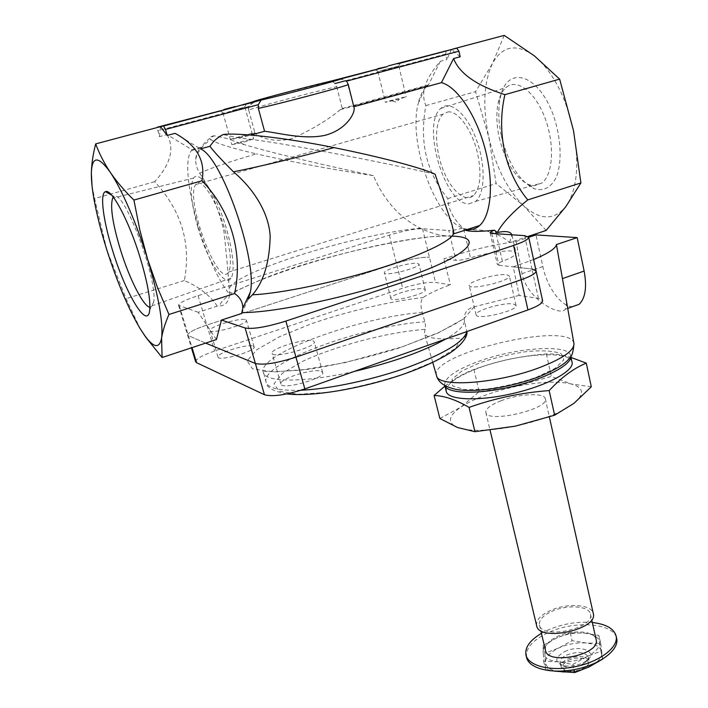 <?xml version="1.0" encoding="UTF-8"?>
<svg xmlns="http://www.w3.org/2000/svg" width="708" height="708" viewBox="0 0 708 708"><rect width="100%" height="100%" fill="white"/><g stroke="black" fill="none" stroke-linecap="round" stroke-linejoin="round"><path stroke-width="0.53" stroke-dasharray="3.54 2.66" d="M216.436 339.548L198.178 312.281L217.276 306.139L219.949 305.953C225.489 305.617 228.737 301.705 229.666 294.218C204.639 265.58 177.797 168 191.417 150.565L192.036 149.777L167.115 134.608L159.442 136.662L157.238 127.537M217.276 306.139C210.055 295.484 199.081 286.952 184.346 280.536C191.319 243.437 181.425 210.488 154.671 181.699C170.566 164.256 174.717 148.556 167.115 134.608M248.243 299.103L242.092 312.582M175.062 133.343L200.479 148.884M339.619 79.261L344.185 79.677L347.168 82.287L353.823 106.731M465.236 230.144L465.643 230.445C454.12 220.515 448.182 209.895 447.81 198.576C426.375 172.478 419.083 141.485 425.924 105.589C423.88 101.332 423.216 96.332 423.95 90.597C425.384 82.04 430.853 72.269 440.358 61.304L446.863 59.56L445.606 54.074L446.279 50.489M253.517 101.651L252.508 101.996L248.658 106.554L248.712 110.218C247.269 109.492 309.936 92.757 336.734 86.668L335.034 83.544L331.972 81.181L330.84 81.128M336.734 86.668L342.283 108.536L340.38 109.652C327.53 120.201 311.449 129.838 292.147 138.538C273.332 143.52 257.845 136.511 255.119 133.069L254.845 132.538L230.41 139.246L231.038 139.68L255.119 133.069M342.283 108.536L428.455 84.88L427.358 85.757C423.101 89.571 420.021 95.58 418.127 103.793L423.95 90.597M467.678 229.357L464.917 228.781C436.933 222.33 407.746 144.361 418.127 103.793M354.071 107.713L353.69 106.766M435.101 174.177C359.071 157.247 265.827 139.989 239.64 138.122L250.791 135.06M451.961 224.64L452.961 234.118L454.085 233.746M231.038 139.68C239.446 144.945 304.9 161.167 373.381 175.619C383.957 200.267 399.631 217.816 420.402 228.259C430.517 233.029 439.5 235.578 447.35 235.888C450.527 236.242 452.297 236.127 452.66 235.56L452.961 234.118M248.712 110.218L254.845 132.538M192.036 149.777L201.311 147.237C204.674 142.184 208.984 138.361 214.232 135.759L230.41 139.246M214.232 135.759C210.205 136.485 209.064 137.724 210.789 139.476C215.312 143.069 230.489 147.875 256.305 153.875C228.011 162.203 209.117 168.646 199.647 173.203C196.824 168.345 195.514 163.752 195.718 159.415C196.107 154.548 197.665 150.777 200.382 148.105L201.311 147.237M199.647 173.203C210.17 188.027 218.259 207.311 223.905 231.065C226.507 254.553 228.268 273.854 229.215 288.97L229.516 291.466L230.746 293.245L260.314 280.014C313.263 257.455 414.339 235.215 447.35 235.888M229.666 294.218L229.516 291.466M440.358 61.304L428.455 84.88M373.381 175.619C335.096 170.097 296.077 162.849 256.305 153.875M239.64 138.122L223.144 134.547M154.671 181.699L94.571 198.567L106.943 250.243L126.095 298.661L140.034 328.468M92.031 185.7L94.571 198.567M159.442 136.662L160.512 126.661M460.191 56.782L451.465 49.41L453.341 48.914M451.465 49.41L446.863 59.56M504.229 35.4L492.379 63.702L475.564 91.659L488.803 137.228L496.122 183.549L523.389 205.532L546.107 230.463M425.924 105.589L475.564 91.659M184.346 280.536L126.095 298.661M447.81 198.576L496.122 183.549M467.085 230.215C484.033 228.507 498.211 232.613 509.627 242.534L528.08 236.428M509.627 242.534L511.893 234.791M523.389 205.532C507.344 189.62 495.812 166.849 488.803 137.228C482.467 107.342 483.653 82.827 492.379 63.702C502.211 45.746 516.203 43.126 534.345 55.835C552.7 71.455 565.754 96.403 573.515 130.679C579.604 164.734 577.055 190.036 565.86 206.586C553.975 220.666 539.815 220.321 523.389 205.532M501.414 136.255C508.273 163.69 519.283 181.204 534.443 188.788C543.647 191.479 550.921 187.655 556.284 177.319C562.302 162.291 561.17 137.06 553.054 114.413C537.726 72.782 506.459 65.242 500.326 97.651C497.981 109.094 498.344 121.962 501.414 136.255M197.842 227.295C207.24 260.27 225.117 288.448 231.029 278.111C235.95 270.978 231.817 241.295 221.631 214.223C211.506 187.054 198.408 170.699 193.576 178.062C189.549 186.337 190.965 202.754 197.842 227.295M225.002 230.153C230.773 251.499 231.95 265.482 228.534 272.12C218.453 289.395 184.567 198.877 195.753 184.54C200.568 175.628 216.604 200.045 225.002 230.153M149.892 307.307L152.831 305.475L153.698 301.927C157.981 279.987 124.006 189.222 114.254 196.55L113.333 197.151M499.211 137.52C505.397 162.203 515.256 177.92 528.796 184.664L534.239 185.726L541.894 183.018C553.063 174.787 554.948 144.361 545.045 118.165C535.292 91.845 516.813 77.96 506.131 87.473C502.388 90.739 499.742 95.89 498.193 102.917C496.104 113.138 496.441 124.679 499.211 137.52M468.926 203.824L475.599 201.408C485.175 193.753 485.812 164.504 476.192 139.034C466.705 113.457 449.925 99.571 440.783 108.421C420.933 124.519 445.12 205.347 468.926 203.824M447.721 111.988C457.872 110.076 472.599 130.44 477.732 154.273C481.723 174.478 480.316 188.231 473.519 195.532C465.014 203.196 450.615 190.16 442.642 168.628C434.544 147.22 434.455 121.555 443.049 114.138L447.721 111.988M232.242 110.59L244.862 107.085L232.242 110.59M253.137 139.051L244.632 141.936L231.888 144.759C231.242 144.361 249.933 139.334 253.137 139.051M380.338 70.729L398.825 66.101L380.338 70.729M405.241 97.031L399.356 99.173L385.373 102.306C384.798 101.97 401.153 97.624 405.241 97.031M463.758 229.1L470.466 257.871C464.156 259.677 459.28 260.482 455.855 260.296L443.819 258.916C467.315 250.915 491.405 245.101 516.088 241.481L521.982 273.669C527.389 299.971 560.718 316.733 565.134 309.316C566.842 306.723 566.887 301.705 565.258 294.254M462.483 228.18C456.474 229.808 451.916 230.578 448.801 230.516L455.855 260.296M491.706 233.419L498.936 265.226L497.343 264.509C497.299 263.686 498.99 262.624 502.406 261.323C511.592 257.818 516.105 255.004 515.955 252.898C515.672 248.756 490.653 251.623 470.466 257.871M198.178 312.281L178.531 305.325C178.938 303.024 185.452 299.811 198.09 295.67L389.365 235.109C403.578 230.843 414.631 228.719 422.517 228.728L448.801 230.516M205.647 343.115L187.629 335.309C187.93 332.716 194.337 329.3 206.86 325.06L396.427 263.296C410.534 258.969 421.534 256.96 429.446 257.269C421.534 256.96 410.534 258.969 396.427 263.296L206.86 325.06C194.337 329.3 187.93 332.716 187.629 335.309L205.647 343.115M498.936 265.226L531.965 269.005L536.08 270.899M598.915 635.457L600.897 651.174L586.684 656.705L572.825 664.431L557.86 661.785L543.638 661.272L543.063 645.422L556.488 638.085L570.276 632.855L584.25 633.111L598.915 635.457L600.685 643.377L586.498 643.032L572.073 640.66L558.798 647.962L544.921 653.272L545.549 669.29L554.461 671.14M584.25 633.111C593.463 634.12 598.605 637.138 599.658 642.165C599.959 647.386 595.632 652.227 586.684 656.705C577.241 660.927 567.639 662.617 557.86 661.785C548.532 660.537 543.611 657.351 543.098 652.21C543.302 646.997 547.771 642.289 556.488 638.085C565.524 634.102 574.772 632.448 584.25 633.111M591.286 386.78L571.321 384.001C583.95 387.657 584.835 394.099 573.967 403.33C561.055 412.799 541.47 420.419 515.212 426.189C489.078 431.225 469.855 431.676 457.554 427.526C447.164 422.853 448.173 416.109 460.572 407.295C473.944 398.586 492.308 391.674 515.663 386.541C539.089 381.762 557.647 380.913 571.321 384.001L551.32 376.399L515.663 386.541L479.201 391.674L460.572 407.295L439.854 418.499M500.954 400.808C518.752 393.79 544.585 392.427 545.302 398.754C549.337 409.357 486.52 423.703 485.83 412.401C485.591 408.746 490.626 404.879 500.954 400.808M536.629 625.633C535.947 620.261 540.425 615.27 550.072 610.677C566.701 602.747 591.879 604.216 593.295 613.579M551.523 611.517C566.497 604.375 589.171 605.703 590.437 614.119C595.074 628.571 541.328 639.935 539.443 624.978C538.823 620.146 542.85 615.659 551.523 611.517M545.452 650.289C544.788 645.289 548.762 640.687 557.355 636.501C572.214 629.262 594.817 630.881 596.154 639.598M541.434 633.359L547.311 630.332C562.028 623.907 577.029 621.305 592.322 622.5M526.566 657.511C525.389 648.466 532.496 640.218 547.886 632.784C574.108 620.084 614.163 622.828 616.668 638.536M444.943 386.081C454.483 378.63 464.138 373.098 473.909 369.496C497.087 361.08 521.238 355.894 546.355 353.938C553.656 353.664 561.594 354.726 570.179 357.124M546.355 353.938L551.32 376.399M473.909 369.496L479.201 391.674M572.471 306.688C561.267 306.785 547.098 287.253 542.832 266.535L535.956 234.897M513.406 303.989L516.017 305.422C518.265 310.679 476.227 320.591 476.139 314.848C474.307 310.706 504.185 302.015 513.406 303.989M506.786 274.713L509.371 275.952C511.503 280.66 469.2 290.731 469.245 285.528C467.51 281.819 497.609 273.173 506.786 274.713M423.543 288.837L425.243 289.767C427.136 293.678 390.922 302.803 390.869 298.431C389.276 295.227 416.463 287.271 423.543 288.837M417.278 263.332L418.941 264.128C420.747 267.624 384.32 276.828 384.382 272.872C382.869 270.014 410.233 262.102 417.278 263.332M321.299 371.328L322.671 372.514C325.459 378.311 281.377 390.453 280.855 384.01C278.501 378.975 313.945 367.912 321.299 371.328M312.901 340.76L314.246 341.805C316.883 346.991 272.447 359.151 272.111 353.319C269.907 348.805 305.644 337.849 312.901 340.76M253.234 346.115L254.11 346.858C256.367 351.079 218.338 361.823 218.011 357.044C216.073 353.283 247.773 343.486 253.234 346.115M245.588 319.635L246.437 320.281C248.57 324.052 210.276 334.778 210.09 330.441C208.267 327.087 240.207 317.388 245.588 319.635M195.656 361.77C195.868 358.912 202.187 355.327 214.595 351.009L402.666 288.191C416.667 283.811 427.632 281.908 435.562 282.483L450.412 284.784L443.819 258.916M524.628 235.658L531.965 269.005L513.247 266.863L519.15 295.422L538.425 298.404L542.585 300.608M519.15 295.422L474.165 306.812C467.519 308.502 464.174 312.671 464.129 319.29L466.953 332.052C466.864 335.539 465.183 337.539 461.926 338.035L455.465 348.371L435.216 361.027L403.675 374.028C378.426 382.134 353.381 388.205 328.547 392.241L298.059 394.321L279.164 391.223L274.005 383.789L282.288 373.417L301.909 361.708C335.937 345.681 387.541 332.132 425.101 329.344C425.747 328.114 425.658 325.591 424.827 321.777L422.234 312.494C420.278 305.192 420.596 300.183 423.18 297.475C429.367 293.333 438.447 289.112 450.412 284.784M425.101 329.344L424.366 333.158C426.605 338.477 439.119 340.097 461.926 338.035M516.088 241.481L528.717 237.295M513.247 266.863L533.593 259.553M536.195 377.382L555.081 368.372L563.825 359.876L561.099 353.602C553.789 350.947 542.629 350.23 527.619 351.442C511.521 353.761 495.804 357.452 480.484 362.523L462.129 370.85L452.085 379.169L452.66 385.887L464.324 389.577L485.192 389.276C502.565 386.966 519.566 382.993 536.195 377.382M444.872 385.63L444.695 385.064C444.456 377.86 455.412 370.089 477.573 361.753C514.884 347.646 569.108 343.504 570.675 355.814L570.754 356.319M446.27 391.453C445.996 384.134 456.917 376.284 479.033 367.903C516.274 353.734 570.453 349.787 572.073 362.31M543.638 661.272L545.549 669.29M572.825 664.431L574.029 669.653M600.897 651.174L602.667 659.113M602.703 659.263L600.685 643.377M570.276 632.855L572.073 640.66M543.063 645.422L544.921 653.272M568.444 660.378C580.109 654.457 595.145 660.741 585.109 667.609C579.781 670.998 573.967 672.219 567.666 671.255C560.497 668.609 560.763 664.98 568.444 660.378M567.621 659.015C578.542 655.13 585.711 655.767 589.153 660.909C589.516 662.892 588.383 664.874 585.737 666.856C579.94 670.538 573.613 671.865 566.763 670.821C563.515 670.069 561.63 668.724 561.117 666.786C560.727 663.954 562.895 661.369 567.621 659.015M566.701 655.042C577.631 651.165 584.808 651.785 588.242 656.9C588.605 658.856 587.481 660.812 584.87 662.776C579.029 666.502 572.657 667.839 565.754 666.786C562.55 666.033 560.692 664.706 560.178 662.785C559.798 659.98 561.966 657.396 566.701 655.042M564.648 651.634C579.772 643.988 599.437 651.918 586.463 660.856C579.427 665.334 571.763 666.936 563.471 665.679C554.222 662.245 554.621 657.564 564.648 651.634M589.012 666.945C579.604 671.175 570.02 672.848 560.258 671.972C550.939 670.671 546.018 667.423 545.479 662.219C545.664 656.935 550.107 652.183 558.798 647.962C567.807 643.961 577.038 642.324 586.498 643.032C595.702 644.094 600.844 647.165 601.915 652.272C602.234 657.555 597.933 662.449 589.012 666.945M445.606 54.074L345.787 80.677M248.658 106.554L157.698 130.794M452.651 235.569C454.209 233.861 454.554 232.658 453.686 231.976L452.775 230.436M420.402 228.259C357.717 233.56 232.428 272.376 229.215 288.97M452.005 236.162C393.79 233.065 219.94 284.218 219.949 305.953M496.158 233.729L502.406 261.323M179.407 306.006L192.027 347.619M422.517 228.728L435.562 282.483M389.365 235.109L402.666 288.191M198.09 295.67L214.595 351.009M538.425 298.404L531.965 269.005M300.98 390.214C279.598 390.904 267.96 388.214 266.066 382.134C259.774 363.275 362.62 325.662 424.827 321.777M464.439 321.299C464.032 326.105 457.793 332.017 445.704 339.044M354.204 371.443C304.298 382.931 264.819 382.524 263.243 372.346C257.146 354.124 359.956 316.865 422.234 312.494M521.982 273.669L542.832 266.535M474.165 306.812L463.997 318.627L437.907 333.105L399.055 348.026C368.514 357.372 338.636 364.434 309.423 369.213L274.005 371.921L252.535 368.833L247.119 360.868L257.048 349.566L279.757 336.61L311.697 323.627C348.141 311.175 388.825 301.608 423.18 297.475M573.914 343.353C570.25 320.281 427.933 354.053 436.544 375.674M445.987 50.631L386.037 66.543M379.408 68.304L331.362 81.057M252.508 101.996L233.003 107.165M225.755 109.094L157.335 127.254M340.38 109.652L427.358 85.757M191.417 150.565L200.382 148.105M464.917 228.781L468.112 230.888M195.718 159.415C197.16 152.3 202.187 145.653 210.78 139.467M94.129 199.939L93.438 193.93M193.576 178.062L113.855 197.851M231.029 278.111L152.831 305.475M114.254 196.55L111.634 195.098M153.698 301.927L149.724 309.945M528.796 184.664L534.443 188.788M498.193 102.917L500.326 97.651M475.599 201.408L541.894 183.018M440.783 108.421L506.131 87.473M248.694 110.147C247.057 104.66 255.915 99.766 275.279 95.456L331.972 81.163M244.605 107.2L246.393 103.908M223.179 112.767L219.923 110.784M222.914 112.784L231.888 144.759M244.862 107.085L253.676 139.06M241.145 142.848L243.543 144.653L244.632 141.936M398.604 66.207L400.401 63.039M378.081 71.481L375.063 69.561M377.851 71.499L385.373 102.306M398.825 66.101L406.215 96.978M392.382 100.961L396.427 102.288L399.356 99.173M228.534 272.12L473.519 195.532M195.753 184.54L443.049 114.138M490.14 232.844L497.343 264.509M512.026 235.224L515.955 252.898M178.531 305.325L191.425 347.823M485.83 412.401L490.078 430.216M545.302 398.754L549.364 416.968M539.443 624.978L540.779 630.598M590.437 614.119L591.693 619.73M516.017 305.422L509.371 275.952M476.139 314.848L469.245 285.528M425.243 289.767L418.941 264.128M390.869 298.431L384.382 272.872M322.671 372.514L314.246 341.805M280.855 384.01L272.111 353.319M254.11 346.858L246.437 320.281M218.011 357.044L210.09 330.441M286.908 393.896C273.182 391.294 266.235 387.373 266.066 382.134L263.341 371.381L276.527 371.638L300.953 370.116L344.902 362.673L402.348 346.796L438.748 332.512L455.465 323.795C463.961 318.255 464.032 318.901 464.121 319.29M565.134 309.316L567.754 308.378M432.747 362.425L424.366 333.158M444.695 385.064L444.828 385.612M570.675 355.814L570.781 356.274M585.109 667.609L585.737 666.856M567.666 671.255L566.763 670.821M560.178 662.785L561.117 666.786M588.242 656.9L589.153 660.909M584.87 662.776L586.463 660.856M565.754 666.786L563.471 665.679"/><path stroke-width="1.06" d="M452.005 236.162C482.883 236.791 472.493 252.535 417.534 273.261C362.921 294.015 278.421 312.732 242.092 312.582L241.605 313.494L221.445 320.06L216.436 339.548L162.097 357.522L161.574 338.114C162.734 330.946 165.194 323.069 168.955 314.485L157.477 287.466L147.627 259.243L139.865 230.109L133.918 200.072C124.537 190.886 116.643 181.611 110.227 172.256C104.005 162.849 99.155 153.388 95.677 143.883C92.987 154.397 91.536 164.212 91.341 173.327L92.031 185.7M209.949 146.282L200.479 148.884C221.825 156.84 257.818 260.96 250.305 292.192L248.243 299.103L252.499 294.794C263.721 281.642 269.615 262.084 270.173 236.109C268.651 210.657 251.384 186.85 233.463 171.832C262.226 166.017 295.758 157.946 334.052 147.627C282.554 137.113 235.454 132.555 223.144 134.547C217.772 137.219 213.374 141.131 209.949 146.282C213.002 150.654 220.843 159.167 233.463 171.832M95.677 143.883L160.512 126.661L167.23 135.449L175.062 133.343C196.868 145.149 205.824 160.946 201.948 180.744C231.312 210.94 243.251 253.827 234.614 293.519C240.145 297.387 242.871 302.254 242.809 308.122L241.605 313.494M377.868 68.641L387.329 66.587L330.84 81.128C307.865 86.473 250.694 101.625 253.517 101.651L231.109 108.076L157.486 127.139L163.548 126.015L165.46 129.44L167.23 135.449M388.099 65.933L456.695 48.162L458.926 51.18L460.191 56.782L453.571 58.56C459.359 73.446 476.475 85.482 504.91 94.66C496.122 132.378 505.362 173.248 527.787 199.895C512.442 212.267 502.273 223.144 497.281 232.534L494.441 230.189C482.44 231.489 473.67 231.72 468.112 230.879L465.236 230.144M235.162 106.519L223.967 109.492M347.177 82.287L348.23 84.456C351.336 84.739 284.041 102.722 258.349 108.43L258.296 104.687L261.119 100.102L242.481 105.05M353.823 106.731L441.429 82.65C457.111 86.597 476.28 115.13 485.139 149.007C494.087 182.876 491.193 215.329 479.67 225.498C476.148 228.64 472.156 229.923 467.678 229.357M250.791 135.06L264.571 131.272C278.51 132.803 303.803 139.945 325.043 135.308C346.053 129.838 355.283 113.395 354.071 107.713L348.23 84.456M334.052 147.627C382.435 157.406 422.012 168.017 435.101 174.177L451.961 224.64L453.686 231.976C455.51 238.649 426.995 253.393 381.391 267.801C335.893 282.2 281.032 293.555 252.499 294.794M441.429 82.65L453.571 58.56M201.948 180.744L133.918 200.072M504.91 94.66L559.639 79.119L534.345 55.835L504.229 35.4L453.341 48.914M140.034 328.468C128.36 308.644 117.333 282.572 106.943 250.243C101.226 232.082 96.952 215.321 94.129 199.939C92.199 189.213 91.261 180.336 91.341 173.327C91.881 155.928 98.182 155.574 110.227 172.256C121.714 189.027 136.989 224.374 147.627 259.243C158.734 296.679 163.38 322.972 161.574 338.114C159.486 348.717 153.999 348.044 145.105 336.114L140.034 328.468L145.715 337.132L162.097 357.522M234.614 293.519L168.955 314.485M140.122 257.588C147.379 281.793 150.583 299.245 149.724 309.945C147.892 330.636 126.183 294.802 112.926 251.561C103.368 221.56 99.518 193.488 105.448 191.664C111.422 188.062 128.989 220.887 140.122 257.588M465.961 230.392L467.085 230.215M528.08 236.428L546.107 230.463L565.86 206.586L580.887 182.938L573.515 130.679L559.639 79.119M511.893 234.791C510.512 231.481 505.645 230.728 497.281 232.534M527.787 199.895L580.887 182.938M258.349 108.43L264.571 131.272M113.333 197.151L112.652 198.143C110.005 206.612 112.634 223.896 120.528 249.995C129.484 279.005 143.317 306.343 149.892 307.307M221.445 320.06L245.118 327.972C252.977 329.353 266.562 327.061 285.873 321.087L513.565 245.446C523.646 241.994 528.69 239.242 528.699 237.18L524.628 235.658L491.706 233.419L490.14 232.844C490.095 232.197 491.529 231.312 494.441 230.189M531.965 269.005L536.08 270.899L542.585 300.608C542.7 303.192 537.823 306.307 527.938 309.936L304.838 388.922C285.908 395.064 272.438 396.993 264.447 394.728L255.393 363.469L205.647 343.115L255.393 363.469C263.332 365.328 276.855 363.231 295.953 357.159C276.855 363.231 263.332 365.328 255.393 363.469L245.118 327.972M527.938 309.936L521.203 279.731L295.953 357.159L521.203 279.731C531.186 276.182 536.142 273.235 536.08 270.899C536.142 273.235 531.186 276.182 521.203 279.731L513.565 245.446M434.11 395.48L439.854 418.499L457.554 427.526L474.935 431.685L515.212 426.189L554.63 415.198L573.967 403.33L591.286 386.78L586.277 363.133C573.71 368.31 561.347 377.461 549.16 390.586C521.362 392.657 494.662 398.259 469.068 407.41C456.058 399.79 444.403 395.807 434.11 395.48L444.943 386.081M549.364 416.968L593.295 613.579C598.464 629.624 538.708 642.253 536.629 625.633L490.078 430.216M591.693 619.73L596.154 639.598C600.897 654.59 547.479 665.777 545.452 650.289L540.779 630.598M592.322 622.5C606.004 624.075 613.933 628.571 616.119 635.996C618.801 647.041 600.119 661.582 575.648 666.617C551.213 671.803 528.265 666.042 525.955 655.006C524.725 647.475 529.894 640.262 541.434 633.359M616.119 635.996L616.668 638.536C619.358 649.617 600.703 664.192 576.25 669.21C551.824 674.388 528.876 668.591 526.566 657.511L525.955 655.006M570.179 357.124L586.277 363.133M469.068 407.41L474.935 431.685M549.16 390.586L554.63 415.198M528.717 237.295L535.956 234.897L577.179 237.605L584.135 271.049C587.047 287.112 585.392 298.192 579.171 304.29L572.471 306.688M264.447 394.728L196.594 362.691L195.656 361.77L191.425 347.823M573.914 343.353L573.967 343.663C573.259 352.133 571.79 356.903 569.542 357.956C566.258 363.275 556.054 369.541 538.93 376.762C526.062 381.524 512.433 385.223 498.06 387.851C481.635 390.515 468.289 391.152 458.032 389.754C445.536 387.48 438.367 382.789 436.544 375.674C437.526 387.878 497.609 383.798 540.054 367.39C562.869 358.487 574.17 350.575 573.967 343.663L556.417 244.587L577.179 237.605M533.593 259.553C548.187 253.437 555.789 248.446 556.417 244.587M570.754 356.319C571.967 364.806 544.841 379.081 511.203 386.816C477.599 394.648 447.509 393.701 444.872 385.63M570.781 356.274L572.073 362.31C574.365 370.895 546.965 385.727 512.574 393.577C478.21 401.551 447.81 400.109 446.27 391.453L444.828 385.612M554.461 671.14L574.71 672.573L589.012 666.945L602.667 659.113M574.029 669.653L574.71 672.573M387.329 66.587L339.619 79.261C346.725 78.181 283.97 94.863 261.119 100.102M458.926 51.18L346.345 81.208M456.695 48.162L397.701 63.826M345.787 80.677L335.034 83.544M231.109 108.076L163.548 126.015M258.296 104.687L165.46 129.44M495.573 231.135L496.158 233.729M285.873 321.087L304.838 388.922M196.594 362.691L192.027 347.619M466.776 331.592C464.351 341.566 444.898 353.416 408.41 367.133C373.435 379.683 329.716 389.002 300.98 390.214M445.704 339.044C423.021 351.584 392.524 362.381 354.204 371.443M562.364 278.625L584.135 271.049M250.305 292.192L242.809 308.122M454.085 233.746L479.67 225.498M145.105 336.114L145.715 337.141M113.855 197.851L112.652 198.143M111.634 195.098L105.448 191.664M528.699 237.18L536.08 270.899M466.953 332.052C467.448 335.45 464.2 343.265 449.943 353.018C438.774 359.93 424.375 366.611 406.728 373.063C364.939 387.922 313.263 397.188 286.908 393.896M567.754 308.378L579.171 304.29M436.544 375.674L432.747 362.425"/></g></svg>
